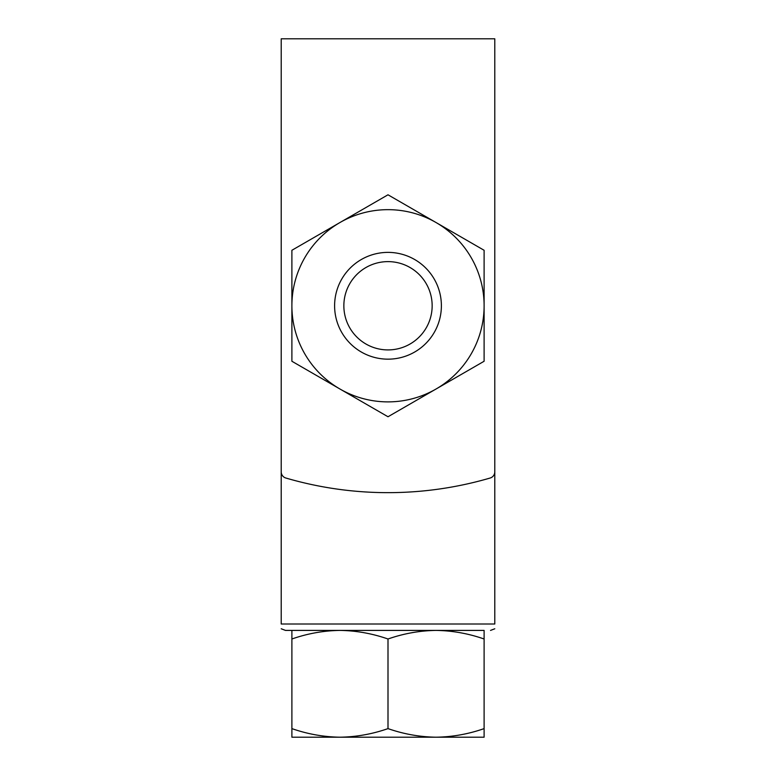 <?xml version="1.0" encoding="UTF-8"?>
<svg xmlns="http://www.w3.org/2000/svg" width="776" height="776" viewBox="0 0 776 776"><rect width="100%" height="100%" fill="white"/><g stroke="black" fill="none" stroke-linecap="round" stroke-linejoin="round"><path stroke-width="1.16" d="M334.601 737.2L484.108 737.2L484.108 728.615C468.413 734.096 452.398 736.957 436.054 737.2C419.719 736.948 403.704 734.086 388 728.615C372.305 734.096 356.291 736.957 339.946 737.2C323.611 736.948 307.597 734.086 291.892 728.615L291.892 630.413L339.946 630.413C356.281 630.655 372.296 633.517 388 638.997C403.695 633.517 419.709 630.655 436.054 630.413C452.389 630.655 468.403 633.517 484.108 638.997L484.108 630.413L436.054 630.413M494.787 471.866L494.787 38.8L281.213 38.8L281.213 471.866A6.412 6.412 0 0 0 285.82 478.016A363.973 363.973 0 0 0 490.18 478.016A6.412 6.412 0 0 0 494.787 471.866M281.213 321.788L281.213 624.001C281.213 631.024 281.213 631.024 281.213 624.001L494.787 624.001C494.787 631.024 494.787 631.024 494.787 624.001L494.787 321.788M281.213 628.783L285.481 630.413L441.399 630.413M291.892 638.997C307.587 633.517 323.602 630.655 339.946 630.413M388 194.795L484.108 250.279L484.108 361.257L388 416.751L291.892 361.257L291.892 250.279L388 194.795M291.892 305.773A96.108 96.108 0 0 0 436.054 389.009A96.108 96.108 0 0 0 436.054 222.537A96.108 96.108 0 0 0 291.892 305.773M334.601 305.773A53.398 53.398 0 0 0 414.694 352.013A53.398 53.398 0 0 0 414.694 259.533A53.398 53.398 0 0 0 334.601 305.773M388 728.615L388 638.997M484.108 728.615L484.108 638.997M291.892 728.615L291.892 737.2L339.946 737.2M343.855 305.773A44.145 44.145 0 0 0 410.077 344.001A44.145 44.145 0 0 0 410.077 267.536A44.145 44.145 0 0 0 343.855 305.773M494.787 628.783L490.519 630.413"/></g></svg>
